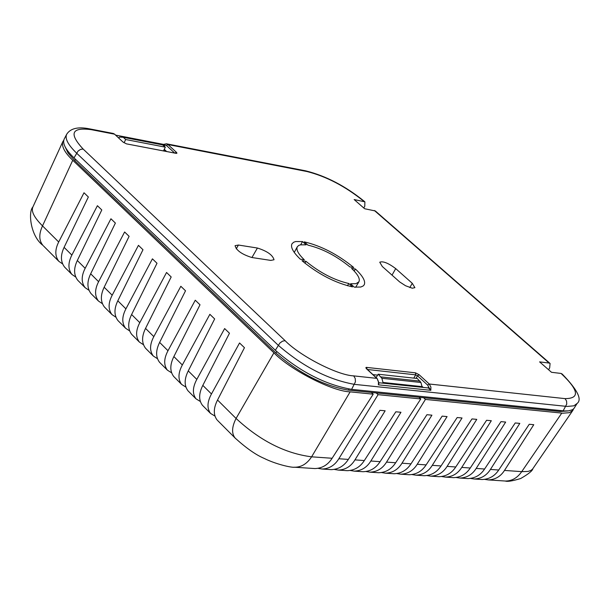 <?xml version="1.0" encoding="UTF-8"?>
<svg xmlns="http://www.w3.org/2000/svg" width="609" height="609" viewBox="0 0 609 609"><rect width="100%" height="100%" fill="white"/><g stroke="black" fill="none" stroke-linecap="round" stroke-linejoin="round"><path stroke-width="0.91" d="M504.389 480.973L505.341 481.034C511.918 481.049 517.368 477.92 521.723 471.64L528.056 471.442L531.002 470.376L532.532 469.136L572.863 410.39L569.43 412.674L562.876 413.199L425.432 399.42L386.532 462.109C382.551 468.549 377.032 471.899 369.975 472.165L366.07 471.533M481.057 479.443L482.077 479.511C489.126 479.275 494.675 476.116 498.733 470.019L529.244 424.275L533.773 424.694L504.488 470.43C500.606 476.512 495.193 479.679 488.266 479.915L484.703 479.39M466.875 478.514L467.895 478.583C474.959 478.347 480.531 475.157 484.597 469.021L515.222 422.958L519.812 423.392L490.435 469.432C486.53 475.568 481.11 478.75 474.16 478.994L470.567 478.453M452.502 477.57L453.522 477.639C460.61 477.403 466.189 474.19 470.27 468.016L501.001 421.634L505.66 422.067L476.185 468.428C472.272 474.601 466.837 477.814 459.879 478.057L456.24 477.502M437.932 476.619L438.96 476.687C446.054 476.444 451.657 473.208 455.753 466.989L486.591 420.286L491.311 420.728L461.751 467.415C457.823 473.627 452.373 476.862 445.4 477.106L441.715 476.542M423.171 475.652L424.191 475.72C431.309 475.469 436.927 472.219 441.038 465.954L471.983 418.923L476.771 419.365L447.113 466.38C443.177 472.637 437.711 475.895 430.723 476.147L426.993 475.568M408.205 474.67L409.225 474.738C416.366 474.487 421.991 471.206 426.117 464.903L457.176 417.538L462.025 417.987L432.283 465.337C428.333 471.64 422.852 474.913 415.848 475.172L412.072 474.578M393.026 473.68L394.061 473.741C401.209 473.49 406.858 470.186 410.991 463.837L442.157 416.13L447.075 416.594L417.241 464.271C413.283 470.62 407.786 473.924 400.768 474.183L396.954 473.581M377.649 472.668L378.676 472.736C385.847 472.477 391.503 469.151 395.66 462.756L426.932 414.706L431.918 415.171L401.993 463.198C398.02 469.592 392.516 472.919 385.482 473.185L381.615 472.561M362.05 471.648L363.078 471.716C370.264 471.457 375.943 468.1 380.107 461.66L420.773 398.948L418.939 397.251M346.232 470.612L347.267 470.681C354.468 470.414 360.155 467.034 364.334 460.549L395.827 411.798L400.958 412.278L370.851 461.005C366.854 467.491 361.327 470.864 354.263 471.138L350.304 470.491M330.192 469.562L331.227 469.63C338.444 469.356 344.146 465.954 348.34 459.414L379.94 410.314L385.147 410.801L354.948 459.886C350.944 466.418 345.402 469.821 338.322 470.095L334.318 469.432M420.773 398.948L378.075 394.662L338.825 458.744C334.805 465.322 329.248 468.755 322.153 469.037L318.096 468.351M294.649 467.24C291.315 467.765 275.542 464.104 264.146 458.387C255.986 454.953 246.333 448.194 235.181 438.107C231.473 433.524 231.77 426.97 236.071 418.459C259.959 440.642 285.141 453.431 311.61 456.826C307.065 463.754 301.409 467.225 294.649 467.232L294.033 467.202M313.924 468.496L314.96 468.565C322.191 468.291 327.908 464.857 332.118 458.272L373.21 394.175L371.361 392.44M235.752 438.678L217.52 420.408M214.848 416.023L210.547 413.412C206.862 408.395 207.174 401.91 211.46 393.97L239.55 342.974L244.453 347.701L217.535 400.014C213.424 408.167 213.257 414.798 217.04 419.921M200.239 401.438L195.999 398.834C192.292 393.795 192.566 387.316 196.814 379.399L224.63 328.563L229.471 333.237L202.82 385.375C198.747 393.498 198.618 400.128 202.424 405.267L202.904 405.754M185.791 387.019L181.611 384.408C177.881 379.346 178.117 372.875 182.327 364.981L209.869 314.313L214.657 318.933L188.265 370.896C184.238 378.988 184.131 385.619 187.968 390.78L188.455 391.267M171.494 372.746L167.376 370.143C163.623 365.065 163.829 358.587 167.993 350.723L195.268 300.214L200.011 304.789L173.869 356.569C169.881 364.639 169.812 371.262 173.664 376.438L174.151 376.933M157.358 358.625L153.301 356.021C149.517 350.929 149.685 344.458 153.811 336.617L180.835 286.276L185.524 290.798L159.627 342.403C155.676 350.441 155.638 357.064 159.52 362.256L160.007 362.751M143.366 344.656L139.37 342.06C135.563 336.944 135.7 330.481 139.788 322.663L166.554 272.482L171.19 276.958L145.543 328.388C141.623 336.404 141.623 343.012 145.521 348.226L146.015 348.721M129.534 330.832L125.591 328.243C121.754 323.113 121.869 316.65 125.911 308.862L152.425 258.84L157.008 263.271L131.605 314.526C127.723 322.511 127.753 329.119 131.673 334.349L132.168 334.843M115.839 317.16L111.949 314.571C108.097 309.425 108.174 302.97 112.185 295.205L138.449 245.343L142.986 249.728L117.819 300.8C113.974 308.763 114.028 315.371 117.979 320.608L118.473 321.11M102.297 303.625L98.46 301.044C94.585 295.883 94.631 289.435 98.605 281.693L124.617 231.991L129.108 236.322L104.169 287.235C100.371 295.167 100.447 301.76 104.421 307.02L104.915 307.522M88.891 290.227L85.108 287.661C81.21 282.485 81.225 276.037 85.161 268.318L110.937 218.776L115.383 223.069L90.672 273.799C86.904 281.708 87.018 288.301 91.007 293.576L91.51 294.078M75.63 276.973L71.892 274.415C67.98 269.224 67.964 262.784 71.862 255.087L97.402 205.705L101.794 209.953L77.32 260.515C73.582 268.394 73.719 274.979 77.731 280.262L78.234 280.772M62.506 263.857L58.822 261.307C54.879 256.1 54.84 249.66 58.7 241.994L84.004 192.771L88.351 196.973L64.097 247.361C60.398 255.217 60.565 261.794 64.592 267.092L65.102 267.602M373.21 394.175L350.137 391.853C332.438 391.442 290.188 369.83 273.928 352.809L72.745 160.258C64.714 152.646 61.41 146.434 62.826 141.638L32.939 206.885C30.922 211.14 34.112 217.474 42.516 225.893C38.778 234.046 38.907 240.532 42.912 245.358C30.381 236.003 28.014 211.726 32.894 206.976M58.822 261.307L43.437 245.884M573.533 408.944L572.863 410.39M423.598 397.723L425.432 399.42M376.225 392.934L378.075 394.662M62.826 141.638L63.755 140.26M382.566 383.13L382.977 382.467L381.881 378.28L420.926 382.49L417.264 378.501L378.204 374.223L376.103 377.572M124.076 142.765L125.69 139.522L165.351 147.165L163.517 150.819M378.204 374.223L381.881 378.28M420.926 382.49L422.029 386.616L421.618 387.263M165.351 147.165L162.2 144.592L122.622 136.934M162.961 144.972L123.292 137.299L125.69 139.522M123.292 137.299L119.318 137.055L118.839 138.022M422.029 386.616L382.977 382.467M412.27 288.209L405.564 285.75L399.656 281.921L382.292 266.491L379.742 262.205C383.053 260.964 388.375 263.103 395.705 268.607L412.263 283.292L414.912 287.669L412.27 288.209M304.302 241.849C321.248 245.884 337.729 254.433 353.745 267.511L349.909 266.917C336.297 255.833 322.298 248.563 307.91 245.123L304.302 241.849M354.225 271.058L355.405 269.011C362.842 276.022 365.781 281.282 364.228 284.784L363.154 285.994L360.794 287.022L354.286 287.151L350.556 283.771L355.968 283.665L358.891 281.838C360.33 278.899 357.894 274.423 351.568 268.409L355.405 269.011M257.409 248.03C267.138 251.098 272.68 255.004 274.027 259.754L270.799 260.408L251.829 257.508C241.918 254.395 236.33 250.451 235.074 245.671L238.423 245.039L257.409 248.03L251.936 257.523M352.504 286.892C335.27 282.964 318.431 274.24 301.995 260.728L306 261.345C319.923 272.748 334.181 280.14 348.774 283.505L352.504 286.892M300.328 259.198C293.112 252.24 290.341 247.094 292.008 243.76L293.69 242.222L295.685 241.537L302.521 241.56L306.129 244.833L300.328 244.864L298.654 245.48L297.268 246.828C295.974 249.682 298.326 254.014 304.333 259.822L300.328 259.198M419.114 374.71L417.5 375.791L415.681 374.855L415.467 372.83L419.114 374.71L429.261 384.013L565.053 398.629C580.057 398.56 578.816 390.247 561.331 373.69L562.244 374.093C577.401 389.699 582.356 399.489 577.096 403.47L573.99 408.449L572.49 409.705L568.608 410.877L564.353 410.953L351.614 389.364C325.465 384.751 300.039 371.718 275.337 350.266L74.024 157.883C65.521 149.578 62.247 143.29 64.204 139.027L66.678 134.285C64.737 138.525 68.025 144.79 76.544 153.087L278.199 345.227C302.939 366.656 328.38 379.704 354.514 384.37L567.116 406.439L573.899 405.822L577.096 403.47M562.168 374.025L561.049 373.439L551.503 372.297L539.597 361.875L549.158 363.063L550.079 363.466L549.661 367.905L548.587 369.747M549.996 363.398L375.342 210.973L364.624 208.727L354.149 199.554L364.882 201.838L364.768 206.238L363.801 208.004M364.707 201.693L363.672 201.153C345.303 186.346 326.416 176.473 307.012 171.532L167.947 144.546L176.557 152.44L176.945 153.179L176.45 153.384L126.497 143.869L123.033 142.072L114.576 134.186L91.259 129.664C71.489 127.091 68.779 133.546 83.121 149.038L285.088 340.652C299.933 355.968 337.66 375.304 353.707 375.882L376.788 378.364L366.397 368.681L365.842 367.714L366.283 367.356L415.467 372.83M302.521 241.56L300.686 244.795M306 261.345L304.934 263.217M347.473 285.758L348.774 283.505M175.011 153.019L176.404 152.288M65.072 146.754L68.132 153.095L74.793 160.647L275.923 353.014C299.354 373.378 323.486 385.748 348.31 390.11L559.953 411.509L567.641 410.968M416.008 378.364L417.5 375.791L427.647 385.101L429.261 384.013L430.898 387.05L430.822 390.323L428.888 387.446L428.454 387.986L378.927 382.749M378.927 382.848L378.387 384.812L378.927 383.19L377.108 378.509L366.907 369.008M377.108 378.509L378.486 381.714L378.372 384.827L430.822 390.323L428.454 387.986M423.209 387.431L421.93 386.258M372.921 374.611L377.641 375.129M163.95 145.878L163.882 145.094L164.613 144.912L163.577 144.402M163.882 145.094L163.562 144.394L115.733 135.129M166.326 143.777L167.947 144.546L166.424 145.482L164.613 144.912L164.613 146.487M164.27 149.327L166.516 151.397M422.577 387.362L423.095 387.415M163.851 150.149L166.181 151.329M561.78 413.108L521.723 471.64L504.488 470.43M498.733 470.019L490.435 469.432M484.597 469.021L476.185 468.428M470.27 468.016L461.751 467.415M455.753 466.989L447.113 466.38M441.038 465.954L432.283 465.337M426.117 464.903L417.241 464.271M410.991 463.837L401.993 463.198M395.66 462.756L386.532 462.109M380.107 461.66L370.851 461.005M364.334 460.549L354.948 459.886M348.34 459.414L338.825 458.744M332.118 458.272L311.61 456.826L350.137 391.853M273.928 352.809L236.071 418.459L217.535 400.014M211.46 393.97L202.82 385.375M196.814 379.399L188.265 370.896M182.327 364.981L173.869 356.569M167.993 350.723L159.627 342.403M153.811 336.617L145.543 328.388M139.788 322.663L131.605 314.526M125.911 308.862L117.819 300.8M112.185 295.205L104.169 287.235M98.605 281.693L90.672 273.799M85.161 268.318L77.32 260.515M71.862 255.087L64.097 247.361M58.7 241.994L42.516 225.893L72.745 160.258M420.141 381.143L381.097 376.91M549.158 363.063L374.39 210.508M176.085 153.346L126.497 143.869M123.033 142.072L114.576 134.186L113.061 133.424L89.911 128.925M392.021 275.146L395.705 268.607M412.263 283.292L409.819 287.593M236.246 248.837L238.423 245.039M565.053 398.629L566.56 401.019L566.751 404.056L563.142 410.847M353.707 375.882L355.237 378.501L355.412 381.851L351.614 389.364M366.648 367.364L367.006 369.1M367.425 369.488L415.681 374.855L413.777 378.12M285.088 340.652L282.507 341.169L279.843 343.08L275.337 350.266M83.121 149.038L80.578 149.372L78.043 151.078L74.024 157.883M91.259 129.664L89.736 128.895C78.142 126.527 70.454 128.324 66.678 134.285M163.867 144.333L166.424 143.793L305.512 170.802L307.012 171.532M166.424 145.482L174.547 152.928M427.548 387.887L428.888 387.446L427.647 385.101M560.539 410.588L559.953 411.509M348.31 390.11L348.965 389.029M276.722 351.568L275.923 353.014M74.793 160.647L75.493 159.284M164.582 150.294L164.224 150.956M488.266 479.915L505.341 481.034C507.373 481.841 512.481 481.003 520.665 478.529C528.437 474.046 532.494 470.795 532.837 468.755M474.16 478.994L482.077 479.511M459.879 478.057L467.895 478.583M445.4 477.106L453.522 477.639M430.723 476.147L438.96 476.687M415.848 475.172L424.191 475.72M400.768 474.183L409.225 474.738M385.482 473.185L394.061 473.741M369.975 472.165L378.676 472.736M354.263 471.138L363.078 471.716M338.322 470.095L347.267 470.681M322.153 469.037L331.227 469.63M294.642 467.232L314.96 468.565M202.424 405.267L210.547 413.412M187.968 390.78L195.999 398.834M173.664 376.438L181.611 384.408M159.52 362.256L167.376 370.143M145.521 348.226L153.301 356.021M131.673 334.349L139.37 342.06M117.979 320.608L125.591 328.243M104.421 307.02L111.949 314.571M91.007 293.576L98.46 301.044M77.731 280.262L85.108 287.661M64.592 267.092L71.892 274.415M355.633 287.288L358.891 281.838M294.261 252.423L297.268 246.828M123.368 142.24L126.109 143.678M364.547 201.541C345.676 186.179 326.051 175.94 305.688 170.84M114.873 134.323L113.343 133.485"/></g></svg>
